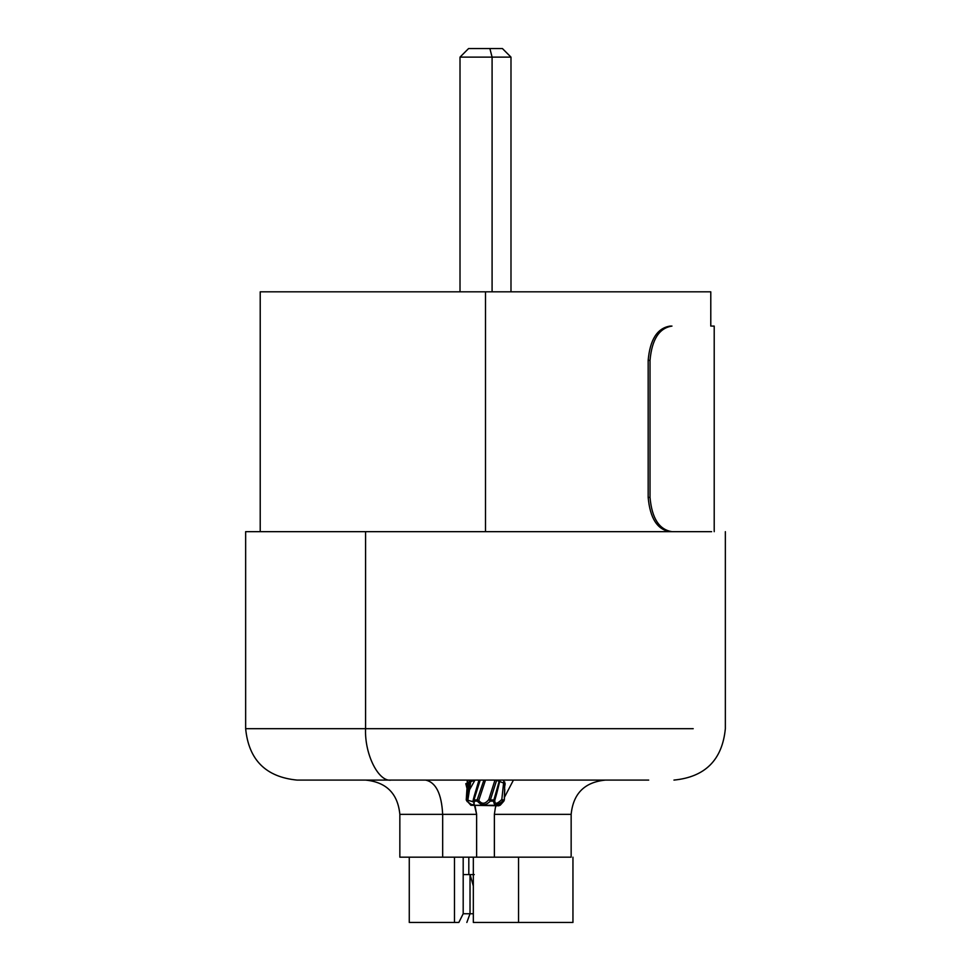<?xml version="1.0" encoding="UTF-8"?>
<svg xmlns="http://www.w3.org/2000/svg" width="971" height="971" viewBox="0 0 971 971"><rect width="100%" height="100%" fill="white"/><g stroke="black" fill="none" stroke-linecap="round" stroke-linejoin="round"><path stroke-width="1.46" d="M670.099 326.086L671.968 326.086C727.497 326.086 727.497 326.086 671.968 326.086C727.497 326.086 727.497 326.086 671.968 326.086C659.2 328.04 651.881 339.462 650.024 360.35L650.024 497.407C651.857 518.247 659.175 529.668 671.968 531.671C659.175 529.668 651.857 518.247 650.024 497.407L650.024 360.35L648.167 360.35C650.012 339.51 657.318 328.089 670.099 326.086C657.318 328.089 650.012 339.51 648.167 360.35L648.167 497.407L648.167 360.35L650.024 360.35C651.881 339.462 659.2 328.04 671.968 326.086L670.099 326.086M670.099 531.671C657.355 529.717 650.036 518.296 648.167 497.407L650.024 497.407L648.167 497.407C650.036 518.296 657.355 529.717 670.099 531.671M711.646 326.086L714.207 326.086L714.207 531.671M510.989 291.822L510.989 57.119L502.42 48.55L489.882 48.55L492.091 57.119L510.989 57.119L492.091 57.119L492.091 291.822L492.091 57.119L460.885 57.119L492.091 57.119L489.882 48.55L469.163 48.55L489.882 48.55M496.387 794.703L494.785 800.383C494.688 804.461 497.031 804.158 501.813 799.485L503.112 799.934L501.813 799.485L502.662 801.148L503.803 801.148L498.924 805.784L470.862 805.275L500.138 805.275L503.803 801.148L502.662 801.148C496.836 805.869 493.838 805.869 493.669 801.148L490.246 801.148C485.67 805.869 481.385 805.869 477.38 801.148L474.261 801.148C474.382 805.869 472.027 805.869 467.209 801.148L470.862 805.275L467.209 801.148C472.027 805.869 474.382 805.869 474.261 801.148L477.38 801.148C481.385 805.869 485.67 805.869 490.246 801.148L493.669 801.148C493.838 805.869 496.836 805.869 502.662 801.148L501.813 799.485L503.791 781.109M504.337 800.055L504.774 782.007L504.301 799.934L503.112 799.934L504.337 800.055L504.762 789.423M496.703 780.089L490.367 799.934L493.887 799.934L499.495 780.174M480.22 780.089L473.957 799.934L477.162 799.934L483.898 780.089L477.162 799.934L478.764 800.383C481.883 804.461 485.233 804.158 488.826 799.485L494.967 780.089M467.609 780.902L466.238 799.934L469.43 780.393L466.711 799.934L472.95 801.718M470.996 780.211L467.816 800.383L467.209 801.148L467.816 800.383L466.711 799.934L467.209 801.148L466.238 799.934L467.269 801.682M474.224 796.062L478.97 780.089M485.5 780.089L478.764 800.383L477.38 801.148L478.764 800.383L477.162 799.934L477.38 801.148L477.162 799.934L473.957 799.934L474.261 801.148L473.326 799.485L473.957 799.934L473.326 799.485L472.926 801.852M494.785 800.383L493.669 801.148L494.785 800.383L493.887 799.934L494.785 800.383L496.739 793.416M502.662 801.148L503.112 799.934L502.662 801.148M493.887 799.934L493.669 801.148L493.887 799.934L490.367 799.934L490.246 801.148L490.367 799.934L488.826 799.485L490.367 799.934M503.803 801.148L504.301 799.934L503.803 801.148M488.826 799.485L490.246 801.148L488.826 799.485C485.233 804.158 481.883 804.461 478.764 800.383M474.273 795.904L473.326 799.485L474.261 801.148L473.29 799.631M472.974 801.585L467.816 800.383M467.002 799.485L466.238 799.934L467.002 799.485M485.5 531.671L485.5 291.822L260.216 291.822L485.5 291.822L485.5 531.671M485.5 291.822L710.784 291.822L485.5 291.822M494.373 814.353L495.356 807.787L494.373 814.353L494.373 857.175L494.373 814.353L571.154 814.353L494.373 814.353M468.52 791.559L475.001 780.089L465.801 783.67L466.796 787.687M473.884 802.823L476.627 814.353L476.627 857.175L571.154 857.175L571.154 814.353C573.206 793.55 584.627 782.128 605.419 780.089M391.277 780.089L648.701 780.089L391.277 780.089C378.556 782.383 364.428 754.115 365.582 728.687C364.428 754.115 378.556 782.383 391.277 780.089L297.053 780.089C265.836 777.031 248.71 759.892 245.651 728.687L693.209 728.687L365.582 728.687L365.582 531.671L365.582 728.687L245.651 728.687L245.651 531.671L711.646 531.671M605.419 531.671L365.582 531.671M365.582 780.089C386.373 782.128 397.794 793.55 399.846 814.353L399.846 857.175L442.667 857.175L442.667 814.353L399.846 814.353L442.667 814.353C441.587 793.683 435.87 782.262 425.541 780.089C435.87 782.262 441.587 793.683 442.667 814.353L476.627 814.353L475.025 805.784M442.667 814.353L442.667 857.175L476.627 857.175L476.627 814.353L442.667 814.353M562.925 857.175L442.667 857.175M505.199 783.67L504.774 786.073L505.199 783.67L495.999 780.089M495.987 805.784L495.356 807.787L495.987 805.784M409.264 857.175L409.264 922.45L454.489 922.45L454.489 857.175L454.489 922.45L409.264 922.45L409.264 857.175M473.326 857.175L473.326 922.45L518.55 922.45L518.55 857.175L518.55 922.45L572.951 922.45L572.951 857.175L572.951 922.45L473.326 922.45L473.326 857.175M473.326 885.977L470.061 874.58M470.025 874.58L470.025 913.747L473.326 913.747L470.025 913.747L470.025 874.58M463.191 913.747L470.025 913.747L463.191 913.747L458.834 922.45L454.489 922.45L458.834 922.45L463.191 913.747L463.191 857.175L463.191 913.747M466.845 922.45L470.025 913.747L466.845 922.45M463.191 874.58L468.811 874.58L468.811 857.175L468.811 874.58L463.191 874.58M474.249 874.58L468.811 874.58L474.249 874.58M468.58 48.55L460.011 57.119L460.011 291.822M500.004 780.211L496.727 793.501M503.9 801.075L500.49 804.923M504.519 797.191L513.441 780.089M714.207 394.36L714.207 393.595M474.261 795.953L473.326 799.509M467.464 780.975L466.238 799.91M467.172 781.133L467.306 782.383M260.216 531.671L260.216 291.822M710.784 326.086L710.784 291.822M725.349 531.671L725.349 728.687C722.29 759.892 705.164 777.031 673.947 780.089"/></g></svg>
